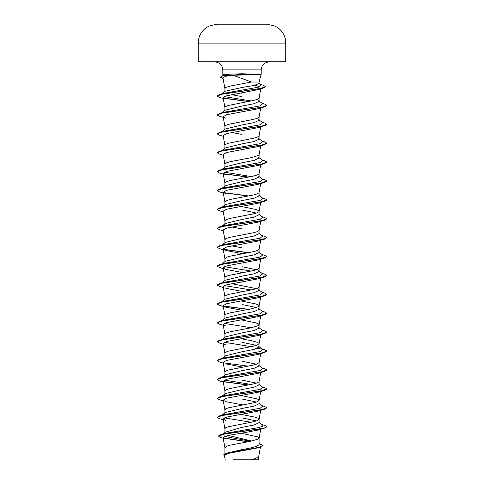 <?xml version="1.0" encoding="UTF-8"?>
<svg xmlns="http://www.w3.org/2000/svg" width="484" height="484" viewBox="0 0 484 484"><rect width="100%" height="100%" fill="white"/><g stroke="black" fill="none" stroke-linecap="round" stroke-linejoin="round"><path stroke-width="0.73" d="M242 24.2L216.935 24.2L208.822 26.124L205.809 27.969C200.908 31.817 198.379 36.863 198.234 43.1L285.766 43.1C285.62 36.863 283.092 31.817 278.191 27.969L275.178 26.124L267.065 24.2L242 24.2M241.921 74.996L233.113 75.274L251.48 82.02L259.109 82.02L261.16 74.361L241.921 74.996M261.009 74.439L241.171 74.439L241.256 74.996M285.766 61.178L198.234 61.178L198.978 61.928L285.022 61.928L285.766 61.178L285.766 43.1M261.003 74.361L242 73.774L222.84 74.361L222.84 69.884L261.16 69.884C261.59 65.092 264.24 62.442 269.116 61.928M251.849 441.027L228.26 435.394M223.239 433.894L225.514 432.091L242 427.354L242 433.138L228.43 435.358L223.07 437.578L224.903 447.688L226.687 446.206L230.475 445.092L251.008 441.202L258.456 438.976L259.037 437.869L257.313 436.756L242 433.422M259.109 443.526L263.006 445.431L258.74 447.391L226.095 453.29L242 449.582C252.382 447.894 258.087 446.2 259.109 444.506L259.109 438.147M242 427.354L254.106 424.994L259.109 422.629L259.109 419.247L258.456 418.412L255.655 417.299L241.153 414.371M256.472 420.941L242 417.91M223.275 419.803L219.337 418.63L217.134 417.353L222.652 415.314L264.663 409.18L258.22 411.128L226.748 417.069L223.136 419.047L224.903 428.794L225.544 427.862L228.345 426.749L253.525 421.745L257.313 420.638L259.109 419.247M225.332 412.507L242 408.46L254.094 406.094L259.109 403.735L259.037 400.068L257.313 398.955L241.153 395.476M256.472 402.041L242 399.01M223.136 400.153L224.903 409.894L225.544 408.962L228.345 407.849L253.525 402.845L257.313 401.738L259.109 400.347M221.956 396.245L225.326 393.607L242 389.559L254.1 387.194L259.109 384.834L259.109 381.495M256.466 383.14L242 380.109M223.275 382.009L219.337 380.835L217.134 379.559L222.658 377.514L264.663 371.385L258.214 373.327L226.736 379.274L223.136 381.253L224.903 390.993L225.544 390.062L226.687 389.505L230.475 388.398L253.525 383.951L257.313 382.838L259.037 381.725L260.725 372.559M221.956 377.345L225.326 374.707L242 370.659L254.1 368.3L259.109 365.934L259.109 362.546L257.313 363.938L253.525 365.051L228.345 370.054L225.544 371.161L224.903 372.093L223.136 362.353L226.742 360.374L258.214 354.433L264.663 352.485L266.865 351.051L264.663 349.775L262.044 349M256.472 364.24L242 361.209M221.956 358.45L225.332 355.8L242 351.759L254.094 349.4L259.109 347.034L259.037 343.374L257.313 342.261L251.008 340.591L241.153 338.776M256.472 345.34L242 342.309M223.275 344.209L219.337 343.035L217.134 341.758L222.652 339.714L264.663 333.585L258.22 335.533L226.754 341.474L223.136 343.452L224.903 353.193L225.544 352.267L228.345 351.154L253.525 346.151L257.313 345.038L259.109 343.652M221.956 339.55L225.326 336.906L242 332.859L254.1 330.499L259.109 328.134L259.109 324.8M223.136 324.552L225.786 326.083L219.337 324.135L217.134 322.858L222.658 320.819L264.663 314.685L258.214 316.633L226.76 322.574L223.136 324.552L224.903 334.299L225.544 333.367L226.687 332.81L230.475 331.697L251.008 327.807L258.456 325.587L259.097 324.849L260.725 315.864M259.109 324.752L258.456 323.917L255.655 322.804L242 320.027M221.956 320.65L225.326 318.006L242 313.965L254.1 311.599L259.109 309.24L259.109 305.9M256.472 307.546L242 304.515M223.136 305.658L225.78 307.183L219.337 305.235L217.134 303.964L222.658 301.919L264.663 295.784L258.214 297.733L226.754 303.674L223.136 305.658L224.903 315.399L225.544 314.467L226.687 313.91L230.475 312.797L251.008 308.907L258.456 306.687L259.097 305.948L260.725 296.964M259.109 305.852L258.456 305.017L255.655 303.904L241.153 300.981M221.956 301.75L225.332 299.106L242 295.065L254.094 292.705L259.109 290.339L259.109 286.952L257.313 288.343L253.525 289.456L228.345 294.46L225.544 295.567L224.903 296.498L223.136 286.758L226.754 284.774L258.214 278.832L264.663 276.89L266.859 275.535M256.466 288.646L231.727 283.678M221.956 282.85L225.326 280.212L242 276.164L254.1 273.799L259.109 271.439L259.109 268.051L257.313 269.443L253.525 270.556L228.345 275.559L225.544 276.666L224.903 277.598L223.136 267.858M256.466 269.745L242 266.714M221.956 263.955L225.326 261.312L242 257.264L254.1 254.905L259.109 252.539L259.109 249.206M223.275 249.714L219.337 248.54L217.134 247.263L222.652 245.219L264.663 239.09L258.214 241.038L226.736 246.979L223.136 248.957L224.903 258.698L226.687 257.216L230.475 256.103L253.525 251.656L257.313 250.543L259.037 249.435L260.725 240.264M224.891 243.089L225.326 242.411L242 238.364L254.094 236.004L259.109 233.639L259.109 230.305M223.275 230.814L219.337 229.64L217.134 228.363L222.658 226.324L264.663 220.19L258.22 222.138L226.748 228.079L223.136 230.057L224.903 239.804L225.544 238.872L226.687 238.316L230.475 237.202L253.525 232.756L257.313 231.642L259.037 230.535L260.725 221.369M221.956 226.155L225.326 223.511L242 219.47L254.1 217.104L259.109 214.745L259.109 211.405M256.466 213.051L242 210.02M223.275 211.919L219.337 210.74L217.134 209.469L222.652 207.424L264.663 201.29L258.214 203.238L226.748 209.179L223.136 211.163L224.903 220.904L225.544 219.972L226.687 219.415L230.475 218.302L253.525 213.855L257.313 212.748L259.037 211.635L260.725 202.469M259.109 211.357L258.456 210.522L255.655 209.409L242 206.632M221.956 207.255L225.326 204.617L242 200.57L254.1 198.204L259.109 195.845L259.109 192.505M223.275 193.019L219.337 191.846L217.134 190.569L222.652 188.524L264.663 182.395L258.22 184.337L226.76 190.279L223.136 192.263L224.903 202.003L225.544 201.072L226.687 200.515L230.475 199.408L253.525 194.961L257.313 193.848L259.037 192.735L260.725 183.569M221.956 188.355L225.32 185.717L242 181.669L254.094 179.31L259.109 176.944L259.109 173.605M223.275 174.119L219.337 172.945L217.134 171.669L222.652 169.624L264.663 163.495L258.214 165.443L226.76 171.378L223.136 173.363L224.903 183.103L225.544 182.172L226.687 181.621L230.475 180.508L253.525 176.061L257.313 174.948L259.037 173.835L260.725 164.669M221.956 169.46L225.326 166.817L242 162.769L254.1 160.41L259.109 158.044L259.109 154.711M223.136 154.463L224.903 164.203L226.687 162.721L230.475 161.608L251.008 157.717L258.456 155.491L259.097 154.753L260.725 145.769M221.956 150.56L225.326 147.916L242 143.869L254.094 141.51L259.109 139.144L259.109 135.81M223.275 136.319L219.337 135.145L217.134 133.868L222.652 131.829L264.663 125.695L258.214 127.643L226.748 133.584L223.136 135.562L224.903 145.309L225.544 144.377L228.345 143.264L253.525 138.261L257.313 137.147L259.109 135.762M221.956 131.66L225.32 129.022L242 124.975L254.094 122.609L259.109 120.25L259.109 116.862L257.313 118.253L253.525 119.36L228.345 124.364L225.544 125.477L224.903 126.409L223.136 116.668M221.956 112.76L225.326 110.122L242 106.075L254.1 103.709L259.109 101.35L259.109 97.962L257.313 99.353L253.525 100.466L228.345 105.464L225.544 106.577L224.903 107.508L223.136 97.768L226.694 95.802L258.045 89.625L263.308 88.009L265.516 86.624M235.744 394.496L235.248 394.399M235.744 300.001L235.248 299.905M242 282.226L241.153 282.081M235.744 281.101L235.248 281.01M242 247.814L231.727 245.878M242 244.432L241.153 244.281M235.744 243.307L235.248 243.21M242 228.92L231.727 226.978M235.744 224.407L235.248 224.31M235.744 167.706L235.248 167.615M242 134.419L231.727 132.483M235.744 129.912L235.248 129.815M242 96.625L231.691 94.676M221.956 93.86L225.326 91.222L242 87.483L254.1 85.48L259.109 83.484L259.109 82.02M242 93.237L240.851 93.037M233.113 75.274L225.52 76.278L222.973 77.954L224.903 88.608L225.544 87.677L226.687 87.126L230.475 86.013L251.48 82.02M263.006 445.431L260.392 447.113L258.02 447.833L227.934 453.478L224.413 455.408L225.205 459.8M258.631 456.987L258.631 459.8L233.409 459.8M251.934 459.8L258.619 457.084L260.428 447.101M258.674 421.951L262.63 425.055L262.316 426.374L258.147 427.693L224.721 433.434L220.595 434.699L218.411 435.993L220.801 437.524L223.191 438.226M224.552 436.393L250.609 441.281M218.411 436.151L225.169 433.839L264.663 428.08L266.865 426.803L264.978 427.832L259.587 429.012L220.595 434.699M223.354 437.99L248.425 441.711M226.095 453.29L223.578 454.863L224.516 455.988M223.681 438.214L247.947 441.801M259.109 443.743L263 445.51M260.392 447.113L227.51 453.042L223.578 455.021M255.062 85.269L259.902 86.787M223.275 117.424L219.337 116.245L217.134 114.974L222.652 112.929L264.663 106.801L258.22 108.743L226.736 114.69L223.142 116.668L225.786 118.193M223.275 155.219L219.337 154.045L217.134 152.769L222.658 150.724L264.663 144.595L258.22 146.543L226.754 152.484L223.142 154.463M223.136 173.363L225.786 174.887M223.136 192.263L225.786 193.788M223.136 248.957L225.78 250.488L242.847 253.731M223.275 268.614L219.337 267.44L217.134 266.164L222.652 264.119L264.663 257.99L258.22 259.932L226.742 265.879L223.142 267.858L225.78 269.382L242.847 272.631M225.786 288.282L242.847 291.531M225.78 307.183L242.847 310.425M223.136 343.452L225.78 344.983M225.786 363.877L242.847 367.126M223.275 400.909L219.337 399.73L217.134 398.459L222.658 396.414L264.663 390.286L258.214 392.228L226.742 398.175L223.142 400.153L225.786 401.678L242.847 404.92M223.136 419.047L225.78 420.578M264.663 428.08L258.22 430.028L242 433.138M223.124 78.789L220.377 77.101L222.465 75.782L228.884 74.361M251.238 422.254L224.346 417.88M217.141 417.275L219.337 415.925L223.493 414.679L260.168 408.284L262.63 406.155L258.674 403.057M217.134 398.459L219.337 397.025L223.493 395.785L260.168 389.384L262.63 387.254L258.674 384.157M251.238 384.459L224.346 380.079M217.134 379.559L219.337 378.125L223.493 376.885L260.168 370.49L262.63 368.354L258.674 365.257M223.275 363.109L219.337 361.935L217.134 360.659L219.337 359.225L223.493 357.985L260.168 351.59L262.63 349.454L258.674 346.356M251.238 346.659L224.346 342.279M221.424 339.968L221.823 339.726M217.141 341.68L219.337 340.325L223.493 339.084L260.168 332.689L262.63 330.56L258.674 327.456M251.238 327.759L224.346 323.385M221.424 321.067L221.823 320.825M217.134 322.858L219.337 321.43L223.493 320.184L260.168 313.789L262.63 311.66L258.674 308.562M221.424 302.167L221.823 301.925M217.141 303.885L219.337 302.53L223.493 301.29L260.168 294.889L262.63 292.76L258.674 289.662M251.238 289.964L224.346 285.584M223.275 287.514L219.337 286.34L217.134 285.064L219.337 283.63L223.493 282.39L260.168 275.995L262.63 273.859L258.674 270.762M251.238 271.064L224.346 266.684M221.424 264.373L221.823 264.131M217.141 266.085L219.337 264.73L223.493 263.49L260.168 257.095L262.63 254.959L258.668 251.855M221.424 245.473L221.823 245.231M217.141 247.185L219.337 245.83L223.493 244.589L260.168 238.195L262.63 236.065L258.674 232.961M221.424 226.572L221.823 226.331M217.141 228.285L219.337 226.936L223.493 225.689L260.168 219.294L262.63 217.165L258.674 214.067M217.134 209.469L219.337 208.035L223.493 206.795L260.168 200.394L262.63 198.265L258.668 195.161M221.424 188.772L221.823 188.53M217.141 190.49L219.337 189.135L223.493 187.895L260.168 181.5L262.63 179.364L258.674 176.267M251.238 176.569L224.346 172.189M221.424 169.878L221.823 169.636M217.141 171.59L219.337 170.235L223.493 168.995L260.168 162.6L262.63 160.464L258.674 157.367M217.134 152.769L219.337 151.335L223.493 150.094L260.168 143.7L262.63 141.57L258.668 138.466M221.424 132.078L221.823 131.836M217.134 133.868L219.337 132.441L223.493 131.194L260.168 124.799L262.63 122.67L258.674 119.572M217.134 114.974L219.337 113.54L223.493 112.3L260.168 105.899L262.63 103.77L258.674 100.672M251.238 100.975L224.346 96.594M217.141 95.995L219.337 94.64L223.493 93.4L259.158 87.041L261.257 84.918L258.795 83M266.865 426.646L264.663 425.369L262.044 424.595M219.337 415.925L261.342 409.791L266.865 407.752L264.663 406.475L262.044 405.695M219.337 397.025L261.342 390.89L266.865 388.852L264.663 387.575L262.044 386.795M248.752 384.949L223.293 381.561M219.337 378.125L261.348 371.996L266.865 369.951L264.663 368.675L262.044 367.901M219.337 359.225L261.348 353.096L266.865 351.051M262.177 349.176L257.488 348.347M219.337 340.325L261.348 334.196L266.865 332.151L264.663 330.874L262.044 330.1M219.337 321.43L261.342 315.296L266.865 313.257L264.663 311.98L262.044 311.2M248.752 309.355L223.293 305.967M219.337 302.53L261.348 296.396L266.865 294.357L264.663 293.08L262.044 292.3M219.337 283.63L261.348 277.501L266.865 275.457L264.663 274.18L262.044 273.406M219.337 264.73L261.348 258.601L266.865 256.556L264.663 255.28L262.044 254.505M248.752 252.66L223.299 249.272M219.337 245.83L261.342 239.701L266.865 237.656L264.663 236.38L262.044 235.605M219.337 226.936L261.348 220.801L266.865 218.756L264.663 217.485L262.044 216.705M219.337 208.035L261.348 201.901L266.865 199.862L264.663 198.585L262.044 197.805M248.752 195.959L223.299 192.572M219.337 189.135L261.348 183.006L266.865 180.962L264.663 179.685L262.044 178.911M248.752 177.065L223.299 173.677M219.337 170.235L261.342 164.106L266.865 162.061L264.663 160.785L262.044 160.01M219.337 151.335L261.348 145.206L266.865 143.161L264.663 141.885L262.044 141.11M219.337 132.441L261.348 126.306L266.865 124.261L264.663 122.99L262.044 122.21M219.337 113.54L261.348 107.406L266.865 105.367L264.663 104.09L262.044 103.31M248.752 101.465L223.299 98.077M219.337 94.64L260.332 88.566L265.522 86.545L263.157 85.178L260.622 84.422M222.465 75.782L241.171 74.439L222.803 75.849L220.377 77.258M264.663 409.18L266.859 407.831M264.663 390.286L266.859 388.93M248.256 385.046L223.499 381.761M264.663 371.385L266.859 370.03M248.256 366.146L223.499 362.861M217.134 360.659L222.652 358.614L264.663 352.485M264.663 333.585L266.865 332.151M264.663 314.685L266.859 313.336M248.256 309.451L223.499 306.16M264.663 295.784L266.865 294.357M217.134 285.064L222.652 283.019L264.663 276.89M264.663 257.99L266.859 256.635M248.256 252.757L223.499 249.466M264.663 239.09L266.859 237.735M264.663 220.19L266.865 218.756M264.663 201.29L266.859 199.94M248.256 196.056L223.493 192.771M264.663 182.395L266.859 181.04M248.256 177.156L223.499 173.871M264.663 163.495L266.859 162.14M264.663 144.595L266.865 143.161M264.663 125.695L266.859 124.34M264.663 106.801L266.859 105.445M248.256 101.561L223.499 98.276M223.275 98.524L219.337 97.351L217.134 96.074L222.507 94.059L263.308 88.009M261.003 74.282L241.171 74.282L241.244 73.774M222.84 69.884C222.41 65.092 219.76 62.442 214.884 61.928M261.16 74.361L261.16 69.884M224.891 453.732L224.891 447.597M224.891 432.581L224.891 428.697M224.891 412.846L224.891 409.797M224.891 393.946L224.891 390.897M224.891 375.046L224.891 371.996M224.891 356.145L224.891 353.102M224.891 337.251L224.891 334.202M224.891 318.351L224.891 315.302M224.891 299.451L224.891 296.402M224.891 280.551L224.891 277.501M224.891 261.65L224.891 258.601M224.891 242.756L224.891 239.707M224.891 223.856L224.891 220.807M224.891 204.956L224.891 201.907M224.891 186.056L224.891 183.006M224.891 167.155L224.891 164.106M224.891 148.261L224.891 145.212M224.891 129.361L224.891 126.312M224.891 110.461L224.891 107.412M224.891 91.561L224.891 88.511M260.779 88.778L259.097 98.058M260.725 107.974L259.097 116.959M260.725 126.868L259.097 135.859M260.725 259.164L259.097 268.148M260.725 278.064L259.097 287.048M260.725 334.759L259.097 343.743M260.725 353.659L259.097 362.643M260.725 391.459L259.097 400.443M260.725 410.359L259.097 419.344M260.725 429.254L259.097 438.238M223.166 75.577L222.84 74.361M221.956 415.145L225.332 412.501M221.956 245.055L225.326 242.411M198.234 61.178L198.234 43.1"/></g></svg>
